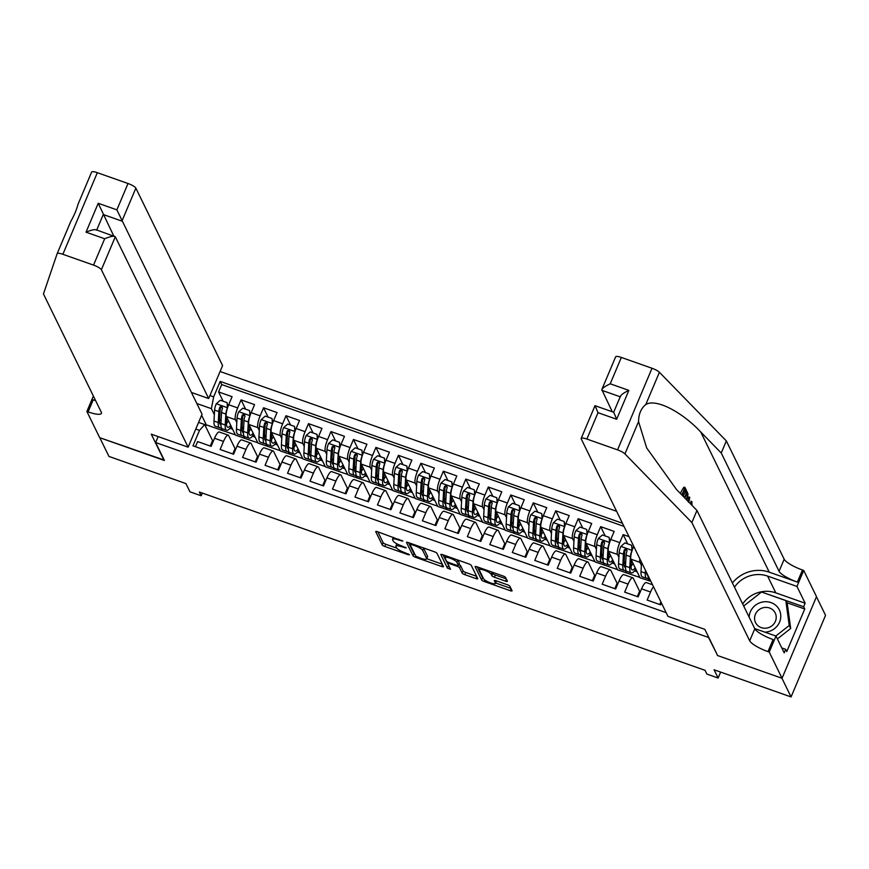 <?xml version="1.0" encoding="UTF-8"?>
<svg xmlns="http://www.w3.org/2000/svg" width="869" height="869" viewBox="0 0 869 869"><rect width="100%" height="100%" fill="white"/><g stroke="black" fill="none" stroke-linecap="round" stroke-linejoin="round"><path stroke-width="1.3" d="M402.847 541.072L377.602 531.752A2.411 0.554 -157.1 0 0 375.745 531.546A2.411 0.554 -157.1 0 0 375.756 531.709L382.23 544.939A2.411 0.554 -157.1 0 0 384.793 546.449L408.234 554.715L409.527 554.748L404.693 552.619A7.723 1.781 -157.1 0 1 396.481 547.774L395.949 546.677A7.723 1.781 -157.1 0 1 395.884 546.156A7.723 1.781 -157.1 0 1 401.858 546.807L406.181 547.915L401.359 545.786A7.723 1.781 -157.1 0 1 393.146 540.942L392.603 539.834A7.723 1.781 -157.1 0 1 392.549 539.323A7.723 1.781 -157.1 0 1 398.513 539.975L402.847 541.072M505.552 581.155A2.411 0.554 -157.1 0 0 507.42 581.361A2.411 0.554 -157.1 0 0 507.398 581.198L505.584 577.483A2.411 0.554 -157.1 0 0 503.021 575.973L476.994 566.794A2.411 0.554 -157.1 0 0 475.126 566.588A2.411 0.554 -157.1 0 0 475.147 566.751L481.611 579.981A2.411 0.554 -157.1 0 0 484.174 581.491L510.212 590.67A2.411 0.554 -157.1 0 0 512.069 590.877A2.411 0.554 -157.1 0 0 512.058 590.714L509.864 586.227A2.411 0.554 -157.1 0 0 507.3 584.718L496.156 580.785A2.411 0.554 -157.1 0 0 494.298 580.59A2.411 0.554 -157.1 0 0 494.309 580.742L495.395 582.969A6.463 1.488 -157.1 0 1 495.449 583.403A6.463 1.488 -157.1 0 1 489.692 582.567A6.463 1.488 -157.1 0 1 483.598 578.808L479.34 570.097A6.463 1.488 -157.1 0 1 479.286 569.662A6.463 1.488 -157.1 0 1 485.043 570.499A6.463 1.488 -157.1 0 1 491.137 574.257L491.854 575.712A2.411 0.554 -157.1 0 0 494.418 577.222L505.552 581.155L506.399 579.145M717.436 655.128L708.528 637.466L155.627 442.527L164.415 460.494L99.794 437.715L108.951 456.431L185.923 483.577L189.953 491.811L201.195 495.775L199.359 492.028L705.052 670.325L706.888 674.072L718.12 678.037L720.629 672.095M717.305 655.443L781.926 678.222L791.072 696.938L714.101 669.793L718.12 678.037M436.977 553.292A2.411 0.554 -157.1 0 0 434.413 551.782L408.387 542.604A2.411 0.554 -157.1 0 0 406.518 542.397A2.411 0.554 -157.1 0 0 406.54 542.56L413.003 555.791A2.411 0.554 -157.1 0 0 415.567 557.301L441.604 566.479A2.411 0.554 -157.1 0 0 443.462 566.686A2.411 0.554 -157.1 0 0 443.451 566.523L436.977 553.292M442.69 554.694L468.717 563.872A2.411 0.554 -157.1 0 1 471.28 565.393L477.754 578.613A2.411 0.554 -157.1 0 1 477.765 578.776A2.411 0.554 -157.1 0 1 475.908 578.569L464.763 574.648A2.411 0.554 -157.1 0 1 462.199 573.138L459.571 567.772A2.411 0.554 -157.1 0 0 457.007 566.251L449.621 563.655A2.411 0.554 -157.1 0 0 447.752 563.449A2.411 0.554 -157.1 0 0 447.774 563.612L450.511 569.304L447.416 568.109L440.844 554.661A2.411 0.554 -157.1 0 1 440.822 554.498A2.411 0.554 -157.1 0 1 442.69 554.694M816.469 596.753L825.55 615.328L791.072 696.938M629.004 536.64L623.16 534.587L627.7 543.885M618.891 557.311L617.49 554.455A9.841 2.444 -70.6 0 1 619.76 542.636L610.766 539.464L614.166 531.415L600.685 526.657L605.226 535.967M596.416 549.393L595.015 546.525A9.841 2.444 -70.6 0 1 597.275 534.707L588.291 531.535L591.691 523.486L578.2 518.728L582.751 528.037M573.942 541.463L572.541 538.606A9.841 2.444 -70.6 0 1 574.8 526.788L565.817 523.616L569.217 515.567L555.726 510.809L560.277 520.118M551.467 533.544L550.066 530.677A9.841 2.444 -70.6 0 1 552.326 518.858L543.342 515.686L546.742 507.637L533.251 502.879L537.802 512.189M528.993 525.615L527.592 522.747A9.841 2.444 -70.6 0 1 529.851 510.939L520.868 507.768L524.268 499.718L510.776 494.961L515.328 504.27M506.518 517.696L505.117 514.828A9.841 2.444 -70.6 0 1 507.377 503.01L498.393 499.838L501.793 491.789L488.302 487.031L492.853 496.34M484.044 509.766L482.643 506.899A9.841 2.444 -70.6 0 1 484.902 495.091L475.908 491.919L479.319 483.87L465.827 479.112L470.379 488.421M461.569 501.847L460.168 498.98A9.841 2.444 -70.6 0 1 462.427 487.161L453.433 483.99L456.833 475.94L443.353 471.183L447.904 480.492M439.095 493.918L437.694 491.05A9.841 2.444 -70.6 0 1 439.953 479.232L430.959 476.071L434.359 468.022L420.878 463.264L425.43 472.562M416.62 485.999L415.219 483.131A9.841 2.444 -70.6 0 1 417.478 471.313L408.484 468.141L411.884 460.092L398.404 455.334L402.955 464.643M394.135 478.069L392.734 475.202A9.841 2.444 -70.6 0 1 395.004 463.383L386.01 460.222L389.41 452.162L375.929 447.416L380.481 456.714M371.66 470.151L370.259 467.283A9.841 2.444 -70.6 0 1 372.529 455.465L363.535 452.293L366.935 444.244L353.455 439.486L357.995 448.795M349.186 462.221L347.785 459.353A9.841 2.444 -70.6 0 1 350.055 447.535L341.061 444.374L344.461 436.314L330.98 431.567L335.521 440.865M326.711 454.302L325.31 451.435A9.841 2.444 -70.6 0 1 327.57 439.616L318.586 436.444L321.986 428.395L308.495 423.637L313.046 432.947M304.237 446.373L302.836 443.505A9.841 2.444 -70.6 0 1 305.095 431.687L296.112 428.526L299.512 420.466L286.02 415.719L290.572 425.017M281.762 438.454L280.361 435.586A9.841 2.444 -70.6 0 1 282.621 423.768L273.637 420.596L277.037 412.547L263.546 407.789L268.097 417.098M259.288 430.524L257.887 427.657A9.841 2.444 -70.6 0 1 260.146 415.838L251.163 412.677L254.563 404.617L241.071 399.87L237.672 407.919A9.841 2.444 109.4 0 0 235.412 419.738L236.813 422.606M245.623 409.169L241.071 399.87M195.471 446.699L197.632 441.571L211.124 446.329L214.524 438.269A9.841 2.444 109.4 0 1 219.26 431.991L228.243 435.152A9.841 2.444 109.4 0 0 223.507 441.441L220.107 449.49L233.598 454.248L236.998 446.199A9.841 2.444 109.4 0 1 241.734 439.91L250.728 443.081A9.841 2.444 -70.6 0 1 251.174 443.538L257.658 456.801M250.728 443.081A9.841 2.444 -70.6 0 0 245.981 449.371L242.581 457.42L256.073 462.178L259.473 454.118A9.841 2.444 109.4 0 1 264.209 447.839L273.203 451.011A9.841 2.444 -70.6 0 1 273.648 451.467L280.133 464.719M273.203 451.011A9.841 2.444 -70.6 0 0 268.467 457.29L265.056 465.339L278.547 470.096L281.947 462.047A9.841 2.444 109.4 0 1 286.683 455.758L295.677 458.93A9.841 2.444 -70.6 0 1 296.133 459.386L302.608 472.649M295.677 458.93A9.841 2.444 -70.6 0 0 290.941 465.219L287.541 473.268L301.022 478.026L304.422 469.977A9.841 2.444 109.4 0 1 309.158 463.688L318.152 466.859A9.841 2.444 -70.6 0 1 318.608 467.316L325.082 480.568M318.152 466.859A9.841 2.444 -70.6 0 0 313.416 473.138L310.016 481.187L323.496 485.945L326.896 477.896A9.841 2.444 109.4 0 1 331.632 471.606L340.626 474.778A9.841 2.444 -70.6 0 1 341.082 475.234L347.557 488.497M340.626 474.778A9.841 2.444 -70.6 0 0 335.89 481.068L332.49 489.117L345.971 493.874L349.371 485.825A9.841 2.444 109.4 0 1 354.107 479.536L363.101 482.708A9.841 2.444 -70.6 0 1 363.557 483.164L370.031 496.416M363.101 482.708A9.841 2.444 -70.6 0 0 358.365 488.986L354.965 497.046L368.445 501.793L371.845 493.744A9.841 2.444 109.4 0 1 376.581 487.455L385.575 490.627A9.841 2.444 -70.6 0 1 386.032 491.083L392.516 504.346M385.575 490.627A9.841 2.444 -70.6 0 0 380.839 496.916L377.439 504.965L390.92 509.723L394.32 501.674A9.841 2.444 109.4 0 1 399.056 495.384L408.05 498.556A9.841 2.444 -70.6 0 1 408.506 499.012L414.991 512.265M408.05 498.556A9.841 2.444 -70.6 0 0 403.314 504.835L399.914 512.895L413.394 517.642L416.805 509.592A9.841 2.444 109.4 0 1 421.541 503.303L430.524 506.475A9.841 2.444 -70.6 0 1 430.981 506.931L437.465 520.194M430.524 506.475A9.841 2.444 -70.6 0 0 425.788 512.764L422.388 520.813L435.88 525.571L439.279 517.522A9.841 2.444 109.4 0 1 444.016 511.233L452.999 514.405A9.841 2.444 -70.6 0 1 453.455 514.861L459.94 528.113M452.999 514.405A9.841 2.444 -70.6 0 0 448.263 520.683L444.863 528.743L458.354 533.49L461.754 525.441A9.841 2.444 109.4 0 1 466.49 519.151L475.473 522.323A9.841 2.444 -70.6 0 1 475.93 522.78L482.414 536.043M475.473 522.323A9.841 2.444 -70.6 0 0 470.737 528.613L467.337 536.662L480.829 541.42L484.229 533.37A9.841 2.444 109.4 0 1 488.965 527.081L497.948 530.253A9.841 2.444 -70.6 0 1 498.404 530.709L504.889 543.972M497.948 530.253A9.841 2.444 -70.6 0 0 493.212 536.531L489.812 544.591L503.303 549.338L506.703 541.289A9.841 2.444 109.4 0 1 511.439 535L520.433 538.172A9.841 2.444 -70.6 0 1 520.879 538.628L527.364 551.891M520.433 538.172A9.841 2.444 -70.6 0 0 515.686 544.461L512.286 552.51L525.778 557.268L529.178 549.219A9.841 2.444 109.4 0 1 533.914 542.929L542.908 546.101A9.841 2.444 -70.6 0 1 543.353 546.558L549.838 559.821M542.908 546.101A9.841 2.444 -70.6 0 0 538.172 552.391L534.761 560.44L548.252 565.187L551.652 557.138A9.841 2.444 109.4 0 1 556.388 550.848L565.382 554.02A9.841 2.444 -70.6 0 1 565.838 554.487L572.313 567.739M565.382 554.02A9.841 2.444 -70.6 0 0 560.646 560.309L557.246 568.359L570.727 573.116L574.127 565.067A9.841 2.444 109.4 0 1 578.863 558.778L587.857 561.95A9.841 2.444 -70.6 0 1 588.313 562.406L594.787 575.669M587.857 561.95A9.841 2.444 -70.6 0 0 583.121 568.239L579.721 576.288L593.201 581.035L596.601 572.986A9.841 2.444 109.4 0 1 601.337 566.707L610.331 569.868A9.841 2.444 -70.6 0 1 610.788 570.336L617.262 583.588M610.331 569.868A9.841 2.444 -70.6 0 0 605.595 576.158L602.195 584.207L615.676 588.965L619.076 580.916A9.841 2.444 109.4 0 1 623.812 574.626L632.806 577.798A9.841 2.444 -70.6 0 1 633.262 578.254L639.736 591.517M632.806 577.798A9.841 2.444 -70.6 0 0 628.07 584.087L624.67 592.137L638.15 596.884L641.55 588.834A9.841 2.444 109.4 0 1 646.286 582.556L652.521 584.75M653.51 586.76A9.841 2.444 -70.6 0 0 650.544 592.006L647.144 600.055L660.625 604.813L661.418 602.945M633.707 546.275L633.24 547.383A9.841 2.444 109.4 0 0 630.981 559.201L640.051 577.776L650.848 581.328M639.834 558.8A9.841 2.444 -70.6 0 0 639.964 562.373L641.365 565.241M647.742 578.276L649.045 580.937M610.766 539.464A9.841 2.444 109.4 0 0 608.506 551.283L617.577 569.847L639.91 577.461M625.267 570.357L626.571 573.019M588.291 531.535A9.841 2.444 109.4 0 0 586.032 543.353L595.102 561.928L617.424 569.543M602.793 562.428L604.096 565.089M565.817 523.616A9.841 2.444 109.4 0 0 563.546 535.434L572.628 553.998L594.95 561.613M580.318 554.509L581.622 557.17M543.342 515.686A9.841 2.444 109.4 0 0 541.072 527.505L550.153 546.069L572.475 553.694M557.844 546.579L559.147 549.241M520.868 507.768A9.841 2.444 109.4 0 0 518.597 519.586L527.679 538.15L550.001 545.765M535.369 538.661L536.673 541.322M498.393 499.838A9.841 2.444 109.4 0 0 496.123 511.656L505.204 530.22L527.526 537.846M512.895 530.731L514.187 533.392M475.908 491.919A9.841 2.444 109.4 0 0 473.648 503.738L482.729 522.302L505.052 529.916M490.42 522.812L491.713 525.473M453.433 483.99A9.841 2.444 109.4 0 0 451.174 495.808L460.255 514.372L482.577 521.997M467.946 514.882L469.238 517.544M430.959 476.071A9.841 2.444 109.4 0 0 428.699 487.889L437.78 506.453L460.103 514.068M445.46 506.964L446.764 509.625M408.484 468.141A9.841 2.444 109.4 0 0 406.225 479.96L415.306 498.524L437.628 506.149M422.986 499.034L424.289 501.695M386.01 460.222A9.841 2.444 109.4 0 0 383.75 472.041L392.821 490.605L415.154 498.219M400.511 491.115L401.815 493.777M363.535 452.293A9.841 2.444 109.4 0 0 361.276 464.111L370.346 482.675L392.679 490.301M378.037 483.186L379.34 485.847M341.061 444.374A9.841 2.444 109.4 0 0 338.801 456.192L347.872 474.756L370.205 482.371M355.562 475.267L356.866 477.928M318.586 436.444A9.841 2.444 109.4 0 0 316.327 448.263L325.397 466.827L347.73 474.452M333.088 467.337L334.391 469.999M296.112 428.526A9.841 2.444 109.4 0 0 293.841 440.333L302.923 458.908L325.245 466.523M310.613 459.419L311.917 462.08M273.637 420.596A9.841 2.444 109.4 0 0 271.367 432.414L280.448 450.978L302.77 458.604M288.139 451.489L289.442 454.15M251.163 412.677A9.841 2.444 109.4 0 0 248.892 424.485L257.974 443.06L280.296 450.674M265.664 443.57L266.968 446.221M616.61 511.298L220.096 371.498M155.627 442.527L158.136 436.596M622.454 523.247L220.183 381.404L213.665 396.851L211.395 408.669L214.339 414.676M198.588 422.399L204.693 424.55L199.501 430.372L192.972 445.819L666.165 612.656M199.501 430.372L195.775 429.058M209.94 395.536L213.665 396.851M243.19 435.641L244.493 438.302L235.499 435.13L226.418 416.566A9.841 2.444 109.4 0 1 228.688 404.748L232.088 396.698L218.597 391.941L221.714 384.554L220.183 381.404M235.184 448.871L228.699 435.619A9.841 2.444 109.4 0 0 228.243 435.152M260.146 415.838L263.546 407.789M282.621 423.768L286.02 415.719M305.095 431.687L308.495 423.637M327.57 439.616L330.98 431.567M350.055 447.535L353.455 439.486M372.529 455.465L375.929 447.416M395.004 463.383L398.404 455.334M417.478 471.313L420.878 463.264M439.953 479.232L443.353 471.183M462.427 487.161L465.827 479.112M484.902 495.091L488.302 487.031M507.377 503.01L510.776 494.961M529.851 510.939L533.251 502.879M552.326 518.858L555.726 510.809M574.8 526.788L578.2 518.728M597.275 534.707L600.685 526.657M619.76 542.636L623.16 534.587M623.985 526.386L221.714 384.554M220.715 427.711L222.008 430.372L206.279 424.832L201.608 415.263M211.395 408.669L196.839 403.531M212.709 440.952L204.693 424.55M201.195 495.775L202.325 493.071M206.279 424.832L205.605 426.418M244.493 438.302L257.821 442.755M222.008 430.372L235.347 434.826M229.959 428.276L232.599 429.21M222.106 430.155L220.878 427.646M223.148 401.25L218.597 391.941M210.287 446.025L212.47 440.865L213.307 441.159M252.445 436.205L255.073 437.14M244.58 438.085L243.353 435.565M232.762 453.955L234.945 448.784L235.781 449.088M255.236 461.873L257.42 456.714L258.256 457.007M267.055 446.003L265.827 443.494M274.919 444.124L277.559 445.058M277.711 469.803L279.894 464.633L280.73 464.937M289.529 453.933L288.302 451.413M297.394 452.054L300.033 452.988M300.185 477.733L302.369 472.562L303.205 472.855M312.004 461.852L310.776 459.343M319.868 459.983L322.508 460.907M322.66 485.652L324.843 480.481L325.679 480.785M334.478 469.781L333.251 467.261M342.343 467.902L344.982 468.836M345.134 493.581L347.318 488.411L348.154 488.704M356.953 477.7L355.725 475.191M364.817 475.832L367.457 476.755M367.609 501.5L369.792 496.329L370.628 496.633M379.438 485.63L378.2 483.11M387.292 483.751L389.931 484.685M390.083 509.43L392.267 504.259L393.103 504.552M401.912 493.549L400.685 491.039M409.766 491.68L412.406 492.604M412.558 517.348L414.741 512.189L415.578 512.482M424.387 501.478L423.16 498.958M432.241 499.599L434.88 500.533M435.032 525.278L437.216 520.107L438.052 520.401M446.862 509.397L445.634 506.888M454.715 507.529L457.355 508.452M457.518 533.197L459.69 528.037L460.527 528.33M469.336 517.327L468.109 514.806M477.19 515.447L479.829 516.382M479.992 541.126L482.176 535.956L483.012 536.249M491.811 525.245L490.583 522.736M499.664 523.377L502.304 524.3M502.467 549.045L504.65 543.885L505.486 544.179M514.285 533.175L513.058 530.666M522.15 531.296L524.778 532.23M524.941 556.975L527.125 551.804L527.961 552.097M536.76 541.094L535.532 538.584M544.624 539.225L547.264 540.149M547.416 564.893L549.599 559.734L550.435 560.027M559.234 549.023L558.007 546.514M567.099 547.144L569.738 548.078M569.89 572.823L572.074 567.653L572.91 567.946M581.709 556.942L580.481 554.433M589.573 555.074L592.213 555.997M592.365 580.742L594.548 575.582L595.384 575.875M604.183 564.872L602.956 562.362M612.048 562.993L614.687 563.927M614.839 588.671L617.023 583.501L617.859 583.794M626.658 572.801L625.43 570.281M634.522 570.922L637.162 571.845M637.314 596.59L639.497 591.431L640.334 591.724M649.143 580.72L647.905 578.211M659.788 604.52L660.907 601.891M396.905 543.82A7.723 1.781 -157.1 0 0 396.818 543.951L395.884 546.156M377.83 531.828L383.153 542.734A2.411 0.554 -157.1 0 0 385.727 544.244L396.709 548.122M426.744 558.713L442.31 564.198M408.604 542.68L413.937 553.586A2.411 0.554 -157.1 0 0 414.85 554.335M411.309 544.483L410.016 544.461L415.697 556.073L420.694 558.256A7.723 1.781 -157.1 0 0 426.657 558.908A7.723 1.781 -157.1 0 0 426.603 558.398L422.714 550.457A7.723 1.781 -157.1 0 0 414.513 545.613L411.309 544.483L411.624 543.744M426.657 558.908L427.591 556.703A7.723 1.781 -157.1 0 0 427.526 556.193L426.603 558.398M423.431 547.904A7.723 1.781 -157.1 0 1 423.648 548.252L427.526 556.193M476.614 576.288L465.697 572.443L464.763 574.648M458.81 564.405A2.411 0.554 -157.1 0 1 460.505 565.567L463.134 570.933A2.411 0.554 -157.1 0 0 465.697 572.443M442.908 554.78L449.208 566.555M456.855 562.2A6.463 1.488 -157.1 0 0 450.761 558.441A6.463 1.488 -157.1 0 0 445.004 557.605A6.463 1.488 -157.1 0 0 445.047 558.039L446.547 561.113A2.411 0.554 -157.1 0 0 449.121 562.623L456.507 565.23A2.411 0.554 -157.1 0 0 458.376 565.437A2.411 0.554 -157.1 0 0 458.354 565.274L456.855 562.2L457.778 560.016L459.288 563.069L458.354 565.274M492.104 572.128L492.777 573.507A2.411 0.554 -157.1 0 0 495.352 575.017L506.269 578.873M495.449 583.403L496.384 581.198A6.463 1.488 -157.1 0 0 496.373 580.861M495.623 582.99L510.918 588.389M477.211 566.87L482.545 577.776A2.411 0.554 -157.1 0 0 483.457 578.526M227.504 407.93L227.07 402.629L220.324 400.251L216.218 403.868A6.518 1.619 109.4 0 0 214.589 410.081L213.991 421.041A18.825 4.682 109.4 0 0 215.349 426.288L219.629 427.798A18.825 4.682 109.4 0 0 221.269 427.418M219.531 421.259A15.62 3.889 109.4 0 0 221.215 418.771M227.45 407.833A6.518 1.619 109.4 0 0 225.831 414.035L225.223 425.006A18.825 4.682 109.4 0 0 226.592 430.253A18.825 4.682 109.4 0 0 231.295 426.527M226.82 417.392L226.516 422.877A15.62 3.889 109.4 0 0 227.656 427.233A15.62 3.889 109.4 0 0 230.698 425.31M227.07 402.629L227.797 407.05M226.592 430.253L222.323 428.743A18.825 4.682 -70.6 0 1 220.954 423.496L221.562 412.536A6.518 1.619 -70.6 0 1 222.529 408.072L221.552 406.149L219.835 407.126A6.518 1.619 109.4 0 0 218.858 411.58L218.26 422.551A18.825 4.682 109.4 0 0 219.629 427.798M226.679 420.075A18.825 4.682 109.4 0 0 227.406 418.597M220.922 424.832A15.62 3.889 -70.6 0 1 220.683 424.778A15.62 3.889 -70.6 0 1 219.553 420.422L220.161 409.462A3.324 0.826 -70.6 0 1 220.357 408.202L221.682 407.094M226.494 423.714A15.62 3.889 109.4 0 0 228.46 420.748M764.883 632.154A15.99 15.045 -26.1 0 0 779.135 623.04A15.99 15.045 -26.1 0 0 777.516 607.094A15.99 15.045 -26.1 0 0 760.103 602.684A15.99 15.045 -26.1 0 0 749.154 617.229M773.997 611.081A10.949 10.298 -26.1 0 0 759.81 609.158A10.949 10.298 -26.1 0 0 755.563 622.628A10.949 10.298 -26.1 0 0 756.812 624.561A10.949 10.298 -26.1 0 0 770.988 626.484A10.949 10.298 -26.1 0 0 775.235 613.014A10.949 10.298 -26.1 0 0 773.997 611.081M743.69 606.03L761.548 592.028L785.815 600.588L787.271 603.586L790.692 628.483L777.375 638.921M785.815 600.588L789.237 625.484L775.821 636.01M790.692 628.483L789.237 625.484M57.169 253.65L70.823 221.313L57.158 253.672L43.45 293.928L101.282 412.21A17.228 3.965 22.9 0 1 101.412 413.372A17.228 3.965 22.9 0 1 88.106 411.906L86.878 411.471L99.685 437.672L164.208 460.07M70.78 221.421C74.3 215.121 76.7 209.429 77.993 204.356L91.625 172.084A7.386 1.695 22.9 0 1 91.636 172.062A7.386 1.695 22.9 0 1 97.328 172.692L62.861 254.302A7.386 1.695 -157.1 0 0 57.158 253.672A7.386 1.695 -157.1 0 0 57.148 253.694M91.636 172.062L77.993 204.356M191.43 392.462L208.669 398.534L222.594 365.567L135.857 188.128L121.921 221.106L103.27 214.524L96.741 229.992M208.669 398.534L116.88 209.863L128.015 183.5L97.328 172.692M164.078 460.374L151.271 434.174L188.128 447.177L101.38 269.738A7.386 1.695 -157.1 0 0 93.537 265.11L62.861 254.302M86.878 411.471L93.385 396.058M188.128 447.177L202.053 414.198L115.305 236.759L101.38 269.738M128.015 183.5A7.386 1.695 22.9 0 1 135.857 188.128M95.612 400.631A17.228 3.965 22.9 0 1 93.211 399.827L88.106 411.906M113.763 235.999L98.219 203.281L116.88 209.863M93.537 265.11L104.671 238.758C110.493 236.346 114.035 235.684 115.305 236.759L96.122 229.774M104.671 238.758L86.02 232.175C91.842 229.764 95.384 229.101 96.655 230.187M684.131 490.866L685.88 492.191L684.642 489.66L682.925 493.722L683.74 496.894M681.828 494.95L684.978 487.498L683.968 487.14A32.044 30.154 -26.1 0 0 680.394 493.473M685.467 492.039A32.044 30.154 -26.1 0 0 683.61 495.124M612.265 411.754L601.815 389.573L615.643 356.822A7.386 1.695 22.9 0 1 621.346 357.441L652.022 368.26A7.386 1.695 22.9 0 1 659.408 372.28L726.343 440.931L721.237 453.01L779.069 571.302A17.228 3.965 -157.1 0 0 797.362 582.089L769.271 572.182A32.044 30.154 -26.1 0 0 732.415 582.98M721.237 453.01L700.718 431.958C681.35 411.254 655.4 398.306 645.776 404.552C641.061 408.397 638.65 414.089 638.563 421.617L646.666 447.915L676.44 489.421L696.971 510.472L754.803 628.754A17.228 3.965 -157.1 0 0 773.095 639.551L767.99 651.62L769.228 652.054L782.035 678.265L717.642 655.563L704.835 629.352L667.979 616.36L581.231 438.921A7.386 1.695 -157.1 0 1 581.176 438.432A7.386 1.695 -157.1 0 1 586.879 439.051L617.555 449.87L652.022 368.26M687.705 500.968L689.78 497.307L688.769 496.949L687.238 498.719M726.343 440.931L784.175 559.223A17.228 3.965 -157.1 0 0 802.467 570.01L803.706 570.444L816.512 596.655L782.035 678.265M696.971 510.472L691.865 522.541L749.697 640.833A17.228 3.965 -157.1 0 0 767.99 651.62M638.563 421.617L624.93 453.89L691.865 522.541M742.669 603.955A27.678 26.048 153.9 0 1 775.811 592.864L805.15 603.205L803.651 606.736L761.678 592.082M781.785 647.937L785.674 649.306L786.771 651.554L804.748 608.984L803.651 606.736M785.674 649.306L784.186 652.836L775.984 636.065L769.228 652.054M803.706 570.444L796.949 586.434L767.62 576.093A27.678 26.048 -26.1 0 0 734.479 587.183M805.15 603.205L796.949 586.434M754.705 628.569L775.984 636.065M624.93 453.89A7.386 1.695 -157.1 0 0 617.555 449.87M804.748 608.984L786.825 602.662M621.346 357.441L610.212 383.805C604.531 386.499 601.717 388.66 601.772 390.29L620.194 396.785M610.212 383.805L628.863 390.377C623.182 393.081 620.368 395.243 620.433 396.861M628.863 390.377L616.664 419.271L613.818 412.525M581.176 438.432L595.004 405.671L613.666 412.254L620.466 396.155M616.664 419.271L598.013 412.699L595.156 405.953M691.583 504.954L690.985 503.249M691.539 503.444L690.453 503.781M689.975 503.303L691.865 501.598L692.05 505.421M689.78 497.307L688.835 502.13M688.357 502.152L689.302 499.186L688.096 501.37M684.468 497.655L687.01 491.637L688.063 494.168L686.782 500.023M686.391 499.621L687.368 495.732L686.673 493.798L684.87 498.067M687.01 491.637L686.228 491.365M687.368 495.732L686.054 495.265M687.118 494.711L686.401 494.461M684.978 487.498L686.532 490.659L685.88 492.191M249.979 415.86L249.544 410.559L242.799 408.18L238.693 411.797A6.518 1.619 109.4 0 0 237.063 418L236.466 428.96A18.825 4.682 109.4 0 0 237.824 434.218L242.103 435.717A18.825 4.682 109.4 0 0 243.744 435.347M242.006 429.188A15.62 3.889 109.4 0 0 243.689 426.701M249.924 415.762A6.518 1.619 109.4 0 0 248.306 421.965L247.698 432.925A18.825 4.682 109.4 0 0 249.066 438.172A18.825 4.682 109.4 0 0 253.77 434.457M249.294 425.31L248.99 430.807A15.62 3.889 109.4 0 0 250.131 435.163A15.62 3.889 109.4 0 0 253.172 433.229M249.544 410.559L250.272 414.969M249.066 438.172L244.797 436.672A18.825 4.682 -70.6 0 1 243.429 431.426L244.037 420.455A6.518 1.619 -70.6 0 1 245.004 416.001L244.026 414.068L242.31 415.045A6.518 1.619 109.4 0 0 241.332 419.51L240.735 430.47A18.825 4.682 109.4 0 0 242.103 435.717M249.153 427.993A18.825 4.682 109.4 0 0 249.892 426.516M243.396 432.751A15.62 3.889 -70.6 0 1 243.157 432.697A15.62 3.889 -70.6 0 1 242.027 428.341L242.636 417.381A3.324 0.826 -70.6 0 1 242.831 416.121L244.156 415.013M248.968 431.643A15.62 3.889 109.4 0 0 250.935 428.667M272.453 423.779L272.019 418.478L265.273 416.099L261.167 419.716A6.518 1.619 109.4 0 0 259.538 425.929L258.94 436.89A18.825 4.682 109.4 0 0 260.309 442.136L264.578 443.646A18.825 4.682 109.4 0 0 266.218 443.266M264.48 437.107A15.62 3.889 109.4 0 0 266.164 434.619M272.399 423.681A6.518 1.619 109.4 0 0 270.78 429.883L270.172 440.855A18.825 4.682 109.4 0 0 271.541 446.101A18.825 4.682 109.4 0 0 276.244 442.375M271.769 433.24L271.476 438.726A15.62 3.889 109.4 0 0 272.605 443.081A15.62 3.889 109.4 0 0 275.647 441.159M272.019 418.478L272.747 422.899M271.541 446.101L267.272 444.591A18.825 4.682 -70.6 0 1 265.903 439.345L266.511 428.384A6.518 1.619 -70.6 0 1 267.478 423.92L266.501 421.997L264.784 422.975A6.518 1.619 109.4 0 0 263.807 427.429L263.209 438.4A18.825 4.682 109.4 0 0 264.578 443.646M271.628 435.923A18.825 4.682 109.4 0 0 272.366 434.446M265.871 440.681A15.62 3.889 -70.6 0 1 265.642 440.626A15.62 3.889 -70.6 0 1 264.502 436.271L265.11 425.31A3.324 0.826 -70.6 0 1 265.306 424.05L266.631 422.942M271.443 439.573A15.62 3.889 109.4 0 0 273.409 436.596M294.928 431.708L294.493 426.407L287.748 424.029L283.642 427.646A6.518 1.619 109.4 0 0 282.012 433.848L281.415 444.819A18.825 4.682 109.4 0 0 282.783 450.066L287.052 451.565A18.825 4.682 109.4 0 0 288.693 451.196M286.955 445.037A15.62 3.889 109.4 0 0 288.638 442.549M294.884 431.611A6.518 1.619 109.4 0 0 293.255 437.813L292.647 448.773A18.825 4.682 109.4 0 0 294.015 454.02A18.825 4.682 109.4 0 0 298.719 450.305M294.243 441.159L293.95 446.655A15.62 3.889 109.4 0 0 295.08 451.011A15.62 3.889 109.4 0 0 298.121 449.077M294.493 426.407L295.221 430.818M294.015 454.02L289.746 452.521A18.825 4.682 -70.6 0 1 288.378 447.274L288.986 436.303A6.518 1.619 -70.6 0 1 289.953 431.85L288.975 429.916L287.259 430.894A6.518 1.619 109.4 0 0 286.281 435.358L285.684 446.318A18.825 4.682 109.4 0 0 287.052 451.565M294.102 443.853A18.825 4.682 109.4 0 0 294.841 442.364M288.345 448.6A15.62 3.889 -70.6 0 1 288.117 448.556A15.62 3.889 -70.6 0 1 286.976 444.2L287.585 433.229A3.324 0.826 -70.6 0 1 287.78 431.98L289.105 430.861M293.918 447.492A15.62 3.889 109.4 0 0 295.894 444.515M317.402 439.627L316.968 434.326L310.233 431.947L306.116 435.565A6.518 1.619 109.4 0 0 304.487 441.778L303.889 452.738A18.825 4.682 109.4 0 0 305.258 457.985L309.527 459.495A18.825 4.682 109.4 0 0 311.178 459.114M309.429 452.955A15.62 3.889 109.4 0 0 311.113 450.468M317.359 439.529A6.518 1.619 109.4 0 0 315.729 445.732L315.121 456.703A18.825 4.682 109.4 0 0 316.49 461.95A18.825 4.682 109.4 0 0 321.193 458.224M316.729 449.088L316.425 454.574A15.62 3.889 109.4 0 0 317.554 458.93A15.62 3.889 109.4 0 0 320.596 457.007M316.968 434.326L317.696 438.747M316.49 461.95L312.221 460.44A18.825 4.682 -70.6 0 1 310.852 455.193L311.46 444.233A6.518 1.619 -70.6 0 1 312.427 439.768L311.45 437.846L309.733 438.823A6.518 1.619 109.4 0 0 308.767 443.277L308.158 454.248A18.825 4.682 109.4 0 0 309.527 459.495M316.577 451.771A18.825 4.682 109.4 0 0 317.315 450.294M310.82 456.529A15.62 3.889 -70.6 0 1 310.591 456.475A15.62 3.889 -70.6 0 1 309.451 452.119L310.059 441.159A3.324 0.826 -70.6 0 1 310.266 439.899L311.58 438.791M316.392 455.421A15.62 3.889 109.4 0 0 318.369 452.445M339.877 447.557L339.442 442.256L332.708 439.877L328.591 443.494A6.518 1.619 109.4 0 0 326.972 449.697L326.364 460.668A18.825 4.682 109.4 0 0 327.732 465.914L332.001 467.413A18.825 4.682 109.4 0 0 333.653 467.044M331.904 460.885A15.62 3.889 109.4 0 0 333.587 458.397M339.833 447.459A6.518 1.619 109.4 0 0 338.204 453.661L337.596 464.622A18.825 4.682 109.4 0 0 338.964 469.868A18.825 4.682 109.4 0 0 343.668 466.153M339.203 457.007L338.899 462.504A15.62 3.889 109.4 0 0 340.029 466.859A15.62 3.889 109.4 0 0 343.07 464.937M339.442 442.256L340.181 446.666M338.964 469.868L334.695 468.369A18.825 4.682 -70.6 0 1 333.327 463.123L333.935 452.152A6.518 1.619 -70.6 0 1 334.902 447.698L333.924 445.764L332.208 446.742A6.518 1.619 109.4 0 0 331.241 451.207L330.633 462.167A18.825 4.682 109.4 0 0 332.001 467.413M339.051 459.701A18.825 4.682 109.4 0 0 339.79 458.213M333.305 464.448A15.62 3.889 -70.6 0 1 333.066 464.404A15.62 3.889 -70.6 0 1 331.925 460.049L332.534 449.077A3.324 0.826 -70.6 0 1 332.74 447.828L334.054 446.709M338.867 463.34A15.62 3.889 109.4 0 0 340.844 460.364M362.351 455.475L361.917 450.175L355.182 447.796L351.065 451.424A6.518 1.619 109.4 0 0 349.447 457.626L348.838 468.587A18.825 4.682 109.4 0 0 350.207 473.833L354.476 475.343A18.825 4.682 109.4 0 0 356.127 474.963M354.378 468.804A15.62 3.889 109.4 0 0 356.062 466.316M362.308 455.378A6.518 1.619 109.4 0 0 360.678 461.58L360.081 472.551A18.825 4.682 109.4 0 0 361.439 477.798A18.825 4.682 109.4 0 0 366.142 474.072M361.678 464.937L361.374 470.422A15.62 3.889 109.4 0 0 362.503 474.778A15.62 3.889 109.4 0 0 365.545 472.855M361.917 450.175L362.655 454.596M361.439 477.798L357.17 476.288A18.825 4.682 -70.6 0 1 355.801 471.041L356.409 460.081A6.518 1.619 -70.6 0 1 357.376 455.617L356.409 453.694L354.682 454.672A6.518 1.619 109.4 0 0 353.716 459.125L353.107 470.096A18.825 4.682 109.4 0 0 354.476 475.343M361.526 467.62A18.825 4.682 109.4 0 0 362.264 466.142M355.779 472.378A15.62 3.889 -70.6 0 1 355.54 472.323A15.62 3.889 -70.6 0 1 354.4 467.967L355.008 457.007A3.324 0.826 -70.6 0 1 355.215 455.747L356.529 454.639M361.341 471.27A15.62 3.889 109.4 0 0 363.318 468.293M384.826 463.405L384.391 458.104L377.657 455.725L373.54 459.343A6.518 1.619 109.4 0 0 371.921 465.545L371.313 476.516A18.825 4.682 109.4 0 0 372.682 481.763L376.95 483.262A18.825 4.682 109.4 0 0 378.602 482.892M376.853 476.733A15.62 3.889 109.4 0 0 378.536 474.246M384.782 463.307A6.518 1.619 109.4 0 0 383.153 469.51L382.556 480.47A18.825 4.682 109.4 0 0 383.913 485.717A18.825 4.682 109.4 0 0 388.617 482.002M384.152 472.855L383.848 478.352A15.62 3.889 109.4 0 0 384.978 482.708A15.62 3.889 109.4 0 0 388.019 480.785M384.391 458.104L385.13 462.514M383.913 485.717L379.644 484.218A18.825 4.682 -70.6 0 1 378.287 478.971L378.884 468A6.518 1.619 -70.6 0 1 379.862 463.546L378.884 461.613L377.157 462.59A6.518 1.619 109.4 0 0 376.19 467.055L375.582 478.015A18.825 4.682 109.4 0 0 376.95 483.262M384 475.549A18.825 4.682 109.4 0 0 384.739 474.061M378.254 480.296A15.62 3.889 -70.6 0 1 378.015 480.253A15.62 3.889 -70.6 0 1 376.885 475.897L377.483 464.926A3.324 0.826 -70.6 0 1 377.689 463.677L379.014 462.558M383.826 479.188A15.62 3.889 109.4 0 0 385.793 476.212M407.3 471.324L406.877 466.023L400.131 463.644L396.014 467.272A6.518 1.619 109.4 0 0 394.396 473.475L393.787 484.435A18.825 4.682 109.4 0 0 395.156 489.681L399.425 491.191A18.825 4.682 109.4 0 0 401.076 490.811M399.327 484.663A15.62 3.889 109.4 0 0 401.022 482.165M407.257 471.226A6.518 1.619 109.4 0 0 405.627 477.439L405.03 488.4A18.825 4.682 109.4 0 0 406.399 493.646A18.825 4.682 109.4 0 0 411.091 489.92M406.627 480.785L406.323 486.271A15.62 3.889 109.4 0 0 407.452 490.627A15.62 3.889 109.4 0 0 410.494 488.704M406.877 466.023L407.604 470.444M406.399 493.646L402.119 492.136A18.825 4.682 -70.6 0 1 400.761 486.89L401.359 475.93A6.518 1.619 -70.6 0 1 402.336 471.465L401.359 469.542L399.631 470.52A6.518 1.619 109.4 0 0 398.665 474.974L398.056 485.945A18.825 4.682 109.4 0 0 399.425 491.191M406.475 483.468A18.825 4.682 109.4 0 0 407.213 481.991M400.728 488.226A15.62 3.889 -70.6 0 1 400.49 488.172A15.62 3.889 -70.6 0 1 399.36 483.816L399.957 472.855A3.324 0.826 -70.6 0 1 400.164 471.595L401.489 470.487M406.301 487.118A15.62 3.889 109.4 0 0 408.267 484.142M429.775 479.253L429.351 473.953L422.606 471.574L418.489 475.191A6.518 1.619 109.4 0 0 416.87 481.393L416.262 492.365A18.825 4.682 109.4 0 0 417.631 497.611L421.899 499.11A18.825 4.682 109.4 0 0 423.551 498.741M421.802 492.582A15.62 3.889 109.4 0 0 423.496 490.094M429.731 479.156A6.518 1.619 109.4 0 0 428.102 485.358L427.505 496.318A18.825 4.682 109.4 0 0 428.873 501.565A18.825 4.682 109.4 0 0 433.566 497.85M429.101 488.704L428.797 494.2A15.62 3.889 109.4 0 0 429.938 498.556A15.62 3.889 109.4 0 0 432.979 496.633M429.351 473.953L430.079 478.363M428.873 501.565L424.604 500.066A18.825 4.682 -70.6 0 1 423.236 494.819L423.833 483.848A6.518 1.619 -70.6 0 1 424.811 479.395L423.833 477.461L422.106 478.439A6.518 1.619 109.4 0 0 421.139 482.903L420.531 493.864A18.825 4.682 109.4 0 0 421.899 499.11M428.949 491.398A18.825 4.682 109.4 0 0 429.688 489.91M423.203 496.145A15.62 3.889 -70.6 0 1 422.964 496.101A15.62 3.889 -70.6 0 1 421.834 491.745L422.432 480.774A3.324 0.826 -70.6 0 1 422.638 479.525L423.963 478.406M428.775 495.037A15.62 3.889 109.4 0 0 430.742 492.06M452.26 487.172L451.826 481.871L445.08 479.492L440.974 483.121A6.518 1.619 109.4 0 0 439.345 489.323L438.736 500.283A18.825 4.682 109.4 0 0 440.105 505.53L444.374 507.04A18.825 4.682 109.4 0 0 446.025 506.66M444.276 500.511A15.62 3.889 109.4 0 0 445.971 498.013M452.206 487.074A6.518 1.619 109.4 0 0 450.577 493.288L449.979 504.248A18.825 4.682 109.4 0 0 451.348 509.495A18.825 4.682 109.4 0 0 456.04 505.769M451.576 496.633L451.272 502.119A15.62 3.889 109.4 0 0 452.412 506.475A15.62 3.889 109.4 0 0 455.454 504.552M451.826 481.871L452.553 486.292M451.348 509.495L447.079 507.985A18.825 4.682 -70.6 0 1 445.71 502.738L446.308 491.778A6.518 1.619 -70.6 0 1 447.285 487.324L446.308 485.391L444.591 486.368A6.518 1.619 109.4 0 0 443.614 490.822L443.005 501.793A18.825 4.682 109.4 0 0 444.374 507.04M451.424 499.317A18.825 4.682 109.4 0 0 452.162 497.839M445.678 504.074A15.62 3.889 -70.6 0 1 445.439 504.02A15.62 3.889 -70.6 0 1 444.309 499.664L444.906 488.704A3.324 0.826 -70.6 0 1 445.113 487.444L446.438 486.336M451.25 502.966A15.62 3.889 109.4 0 0 453.216 499.99M474.735 495.102L474.3 489.801L467.555 487.422L463.449 491.039A6.518 1.619 109.4 0 0 461.819 497.242L461.211 508.213A18.825 4.682 109.4 0 0 462.58 513.46L466.849 514.959A18.825 4.682 109.4 0 0 468.5 514.589M466.751 508.43A15.62 3.889 109.4 0 0 468.445 505.943M474.68 495.004A6.518 1.619 109.4 0 0 473.062 501.207L472.454 512.167A18.825 4.682 109.4 0 0 473.822 517.424A18.825 4.682 109.4 0 0 478.526 513.698M474.05 504.552L473.746 510.049A15.62 3.889 109.4 0 0 474.887 514.405A15.62 3.889 109.4 0 0 477.928 512.482M474.3 489.801L475.028 494.211M473.822 517.424L469.553 515.914A18.825 4.682 -70.6 0 1 468.185 510.668L468.782 499.697A6.518 1.619 -70.6 0 1 469.76 495.243L468.782 493.32L467.066 494.298A6.518 1.619 109.4 0 0 466.088 498.752L465.491 509.712A18.825 4.682 109.4 0 0 466.849 514.959M473.898 507.246A18.825 4.682 109.4 0 0 474.637 505.758M468.152 511.993A15.62 3.889 -70.6 0 1 467.913 511.95A15.62 3.889 -70.6 0 1 466.783 507.594L467.381 496.623A3.324 0.826 -70.6 0 1 467.587 495.373L468.912 494.265M473.724 510.885A15.62 3.889 109.4 0 0 475.691 507.909M497.209 503.021L496.775 497.72L490.029 495.341L485.923 498.969A6.518 1.619 109.4 0 0 484.294 505.171L483.696 516.132A18.825 4.682 109.4 0 0 485.054 521.378L489.323 522.888A18.825 4.682 109.4 0 0 490.974 522.508M489.236 516.36A15.62 3.889 109.4 0 0 490.92 513.861M497.155 502.923A6.518 1.619 109.4 0 0 495.536 509.136L494.928 520.096A18.825 4.682 109.4 0 0 496.297 525.343A18.825 4.682 109.4 0 0 501 521.617M496.525 512.482L496.221 517.967A15.62 3.889 109.4 0 0 497.361 522.323A15.62 3.889 109.4 0 0 500.403 520.401M496.775 497.72L497.502 502.141M496.297 525.343L492.028 523.833A18.825 4.682 -70.6 0 1 490.659 518.587L491.267 507.626A6.518 1.619 -70.6 0 1 492.234 503.173L491.257 501.239L489.54 502.217A6.518 1.619 109.4 0 0 488.563 506.67L487.965 517.642A18.825 4.682 109.4 0 0 489.323 522.888M496.384 515.165A18.825 4.682 109.4 0 0 497.111 513.688M490.627 519.923A15.62 3.889 -70.6 0 1 490.388 519.868A15.62 3.889 -70.6 0 1 489.258 515.513L489.866 504.552A3.324 0.826 -70.6 0 1 490.062 503.292L491.387 502.184M496.199 518.815A15.62 3.889 109.4 0 0 498.165 515.838M519.684 510.95L519.249 505.649L512.504 503.27L508.398 506.888A6.518 1.619 109.4 0 0 506.768 513.09L506.171 524.061A18.825 4.682 109.4 0 0 507.529 529.308L511.808 530.807A18.825 4.682 109.4 0 0 513.449 530.438M511.711 524.279A15.62 3.889 109.4 0 0 513.394 521.791M519.629 510.853A6.518 1.619 109.4 0 0 518.011 517.055L517.403 528.026A18.825 4.682 109.4 0 0 518.771 533.273A18.825 4.682 109.4 0 0 523.475 529.547M518.999 520.401L518.695 525.897A15.62 3.889 109.4 0 0 519.836 530.253A15.62 3.889 109.4 0 0 522.877 528.33M519.249 505.649L519.977 510.06M518.771 533.273L514.502 531.763A18.825 4.682 -70.6 0 1 513.134 526.516L513.742 515.556A6.518 1.619 -70.6 0 1 514.709 511.091L513.731 509.169L512.015 510.146A6.518 1.619 109.4 0 0 511.037 514.6L510.44 525.56A18.825 4.682 109.4 0 0 511.808 530.807M518.858 523.095A18.825 4.682 109.4 0 0 519.597 521.606M513.101 527.841A15.62 3.889 -70.6 0 1 512.862 527.798A15.62 3.889 -70.6 0 1 511.732 523.442L512.341 512.471A3.324 0.826 -70.6 0 1 512.536 511.222L513.861 510.114M518.674 526.733A15.62 3.889 109.4 0 0 520.64 523.757M542.158 518.869L541.724 513.568L534.978 511.189L530.872 514.817A6.518 1.619 109.4 0 0 529.243 521.02L528.645 531.98A18.825 4.682 109.4 0 0 530.014 537.227L534.283 538.737A18.825 4.682 109.4 0 0 535.923 538.367M534.185 532.208A15.62 3.889 109.4 0 0 535.869 529.71M542.104 518.771A6.518 1.619 109.4 0 0 540.485 524.985L539.877 535.945A18.825 4.682 109.4 0 0 541.246 541.191A18.825 4.682 109.4 0 0 545.949 537.466M541.474 528.33L541.181 533.816A15.62 3.889 109.4 0 0 542.31 538.172A15.62 3.889 109.4 0 0 545.352 536.249M541.724 513.568L542.452 517.989M541.246 541.191L536.977 539.682A18.825 4.682 -70.6 0 1 535.608 534.435L536.216 523.475A6.518 1.619 -70.6 0 1 537.183 519.021L536.206 517.088L534.489 518.065A6.518 1.619 109.4 0 0 533.512 522.519L532.914 533.49A18.825 4.682 109.4 0 0 534.283 538.737M541.333 531.013A18.825 4.682 109.4 0 0 542.071 529.536M535.576 535.771A15.62 3.889 -70.6 0 1 535.347 535.717A15.62 3.889 -70.6 0 1 534.207 531.361L534.815 520.401A3.324 0.826 -70.6 0 1 535.011 519.141L536.336 518.033M541.148 534.663A15.62 3.889 109.4 0 0 543.114 531.687M564.633 526.799L564.198 521.498L557.453 519.119L553.347 522.736A6.518 1.619 109.4 0 0 551.717 528.939L551.12 539.91A18.825 4.682 109.4 0 0 552.488 545.156L556.757 546.655A18.825 4.682 109.4 0 0 558.398 546.286M556.66 540.127A15.62 3.889 109.4 0 0 558.343 537.639M564.589 526.701A6.518 1.619 109.4 0 0 562.96 532.903L562.352 543.875A18.825 4.682 109.4 0 0 563.72 549.121A18.825 4.682 109.4 0 0 568.424 545.395M563.948 536.249L563.655 541.745A15.62 3.889 109.4 0 0 564.785 546.101A15.62 3.889 109.4 0 0 567.826 544.179M564.198 521.498L564.926 525.908M563.72 549.121L559.451 547.611A18.825 4.682 -70.6 0 1 558.083 542.365L558.691 531.404A6.518 1.619 -70.6 0 1 559.658 526.94L558.68 525.017L556.964 525.995A6.518 1.619 109.4 0 0 555.986 530.448L555.389 541.409A18.825 4.682 109.4 0 0 556.757 546.655M563.807 538.943A18.825 4.682 109.4 0 0 564.546 537.455M558.05 543.701A15.62 3.889 -70.6 0 1 557.822 543.646A15.62 3.889 -70.6 0 1 556.681 539.291L557.29 528.319A3.324 0.826 -70.6 0 1 557.485 527.07L558.81 525.962M563.623 542.582A15.62 3.889 109.4 0 0 565.6 539.606M587.107 534.728L586.673 529.417L579.938 527.048L575.821 530.666A6.518 1.619 109.4 0 0 574.192 536.868L573.594 547.828A18.825 4.682 109.4 0 0 574.963 553.075L579.232 554.585A18.825 4.682 109.4 0 0 580.883 554.216M579.134 548.057A15.62 3.889 109.4 0 0 580.818 545.558M587.064 534.62A6.518 1.619 109.4 0 0 585.434 540.833L584.826 551.793A18.825 4.682 109.4 0 0 586.195 557.04A18.825 4.682 109.4 0 0 590.898 553.314M586.434 544.179L586.13 549.664A15.62 3.889 109.4 0 0 587.259 554.02A15.62 3.889 109.4 0 0 590.301 552.097M586.673 529.417L587.401 533.838M586.195 557.04L581.926 555.541A18.825 4.682 -70.6 0 1 580.557 550.283L581.165 539.323A6.518 1.619 -70.6 0 1 582.132 534.869L581.155 532.936L579.438 533.914A6.518 1.619 109.4 0 0 578.472 538.378L577.863 549.338A18.825 4.682 109.4 0 0 579.232 554.585M586.282 546.862A18.825 4.682 109.4 0 0 587.02 545.384M580.525 551.619A15.62 3.889 -70.6 0 1 580.296 551.565A15.62 3.889 -70.6 0 1 579.156 547.209L579.764 536.249A3.324 0.826 -70.6 0 1 579.96 534.989L581.285 533.881M586.097 550.511A15.62 3.889 109.4 0 0 588.074 547.535M609.582 542.647L609.147 537.346L602.413 534.967L598.296 538.584A6.518 1.619 109.4 0 0 596.677 544.787L596.069 555.758A18.825 4.682 109.4 0 0 597.438 561.005L601.706 562.515A18.825 4.682 109.4 0 0 603.358 562.134M601.609 555.975A15.62 3.889 109.4 0 0 603.292 553.488M609.538 542.549A6.518 1.619 109.4 0 0 607.909 548.752L607.301 559.723A18.825 4.682 109.4 0 0 608.669 564.969A18.825 4.682 109.4 0 0 613.373 561.244M608.908 552.097L608.604 557.594A15.62 3.889 109.4 0 0 609.734 561.95A15.62 3.889 109.4 0 0 612.775 560.027M609.147 537.346L609.886 541.756M608.669 564.969L604.4 563.46A18.825 4.682 -70.6 0 1 603.032 558.213L603.64 547.253A6.518 1.619 -70.6 0 1 604.607 542.788L603.629 540.866L601.913 541.843A6.518 1.619 109.4 0 0 600.946 546.297L600.338 557.257A18.825 4.682 109.4 0 0 601.706 562.515M608.756 554.791A18.825 4.682 109.4 0 0 609.495 553.303M603.01 559.549A15.62 3.889 -70.6 0 1 602.771 559.495A15.62 3.889 -70.6 0 1 601.63 555.139L602.239 544.168A3.324 0.826 -70.6 0 1 602.445 542.919L603.759 541.811M608.572 558.43A15.62 3.889 109.4 0 0 610.549 555.454M632.056 550.577L631.622 545.265L624.887 542.897L620.77 546.514A6.518 1.619 109.4 0 0 619.152 552.717L618.543 563.677A18.825 4.682 109.4 0 0 619.912 568.923L624.181 570.433A18.825 4.682 109.4 0 0 625.832 570.064M624.083 563.905A15.62 3.889 109.4 0 0 625.767 561.417M632.013 550.479A6.518 1.619 109.4 0 0 630.383 556.681L629.786 567.642A18.825 4.682 109.4 0 0 631.144 572.888A18.825 4.682 109.4 0 0 635.847 569.173M631.383 560.027L631.079 565.523A15.62 3.889 109.4 0 0 632.208 569.868A15.62 3.889 109.4 0 0 635.25 567.946M631.622 545.265L632.36 549.686M631.144 572.888L626.875 571.389A18.825 4.682 -70.6 0 1 625.506 566.143L626.114 555.172A6.518 1.619 -70.6 0 1 627.081 550.718L626.114 548.784L624.387 549.762A6.518 1.619 109.4 0 0 623.421 554.226L622.812 565.187A18.825 4.682 109.4 0 0 624.181 570.433M631.231 562.71A18.825 4.682 109.4 0 0 631.969 561.233M625.484 567.468A15.62 3.889 -70.6 0 1 625.245 567.414A15.62 3.889 -70.6 0 1 624.105 563.058L624.713 552.097A3.324 0.826 -70.6 0 1 624.92 550.837L626.234 549.729M631.046 566.36A15.62 3.889 109.4 0 0 633.023 563.384M641.528 562.276L641.018 571.606A18.825 4.682 109.4 0 0 642.387 576.853L646.655 578.363A18.825 4.682 109.4 0 0 648.307 577.983M645.45 570.27L645.287 573.106A18.825 4.682 109.4 0 0 646.655 578.363M649.969 579.525L649.349 579.308A18.825 4.682 -70.6 0 1 647.959 575.408A15.62 3.889 -70.6 0 1 647.72 575.343A15.62 3.889 -70.6 0 1 646.579 572.584M639.964 562.373L630.981 559.201M617.49 554.455L608.506 551.283M595.015 546.525L586.032 543.353M572.541 538.606L563.546 535.434M550.066 530.677L541.072 527.505M527.592 522.747L518.597 519.586M505.117 514.828L496.123 511.656M482.643 506.899L473.648 503.738M460.168 498.98L451.174 495.808M437.694 491.05L428.699 487.889M415.219 483.131L406.225 479.96M392.734 475.202L383.75 472.041M370.259 467.283L361.276 464.111M347.785 459.353L338.801 456.192M325.31 451.435L316.327 448.263M302.836 443.505L293.841 440.333M280.361 435.586L271.367 432.414M257.887 427.657L248.892 424.485M235.412 419.738L226.418 416.566M223.507 441.441L214.524 438.269M650.544 592.006L641.55 588.834M628.07 584.087L619.076 580.916M605.595 576.158L596.601 572.986M583.121 568.239L574.127 565.067M560.646 560.309L551.652 557.138M538.172 552.391L529.178 549.219M515.686 544.461L506.703 541.289M493.212 536.531L484.229 533.37M470.737 528.613L461.754 525.441M448.263 520.683L439.279 517.522M425.788 512.764L416.805 509.592M403.314 504.835L394.32 501.674M380.839 496.916L371.845 493.744M358.365 488.986L349.371 485.825M335.89 481.068L326.896 477.896M313.416 473.138L304.422 469.977M290.941 465.219L281.947 462.047M268.467 457.29L259.473 454.118M245.981 449.371L236.998 446.199M237.672 407.919L228.688 404.748M634.468 547.818L633.24 547.383M398.828 539.236L398.513 539.975M405.182 547.188L404.889 547.883M402.173 546.069L401.858 546.807M408.528 554.02L408.234 554.715M385.727 544.244L384.793 546.449M383.153 542.734L382.23 544.939M401.836 540.355L401.554 541.05M442.44 564.481L441.604 566.479M415.969 556.356L415.567 557.301M413.937 553.586L413.003 555.791M410.483 543.342L410.092 544.276M423.648 548.252L422.714 550.457M414.828 544.874L414.513 545.613M476.755 576.571L475.908 578.569M463.134 570.933L462.199 573.138M460.505 565.567L459.571 567.772M457.344 565.469L457.007 566.251M449.936 562.906L449.621 563.655M448.35 565.893L447.416 568.109M495.352 575.017L494.418 577.222M492.777 573.507L491.854 575.712M492.05 572.106L491.137 574.257M496.297 580.84L495.395 582.969M511.059 588.671L510.212 590.67M484.793 580.025L484.174 581.491M482.545 577.776L481.611 579.981M227.439 407.702L216.316 403.781M218.26 422.551L213.991 421.041M225.223 425.006L220.954 423.496M218.858 411.58L214.589 410.081M225.831 414.035L221.562 412.536M220.357 408.202L219.835 407.126M86.02 232.175L98.219 203.281M700.718 431.958L769.271 572.182M754.803 628.754L749.697 640.833M779.069 571.302L784.175 559.223M598.013 412.699L586.879 439.051M659.408 372.28L645.776 404.552M797.362 582.089L802.467 570.01M775.811 592.864L767.62 576.093M249.914 415.632L238.79 411.71M240.735 430.47L236.466 428.96M247.698 432.925L243.429 431.426M241.332 419.51L237.063 418M248.306 421.965L244.037 420.455M242.831 416.121L242.31 415.045M272.399 423.551L261.265 419.629M263.209 438.4L258.94 436.89M270.172 440.855L265.903 439.345M263.807 427.429L259.538 425.929M270.78 429.883L266.511 428.384M265.306 424.05L264.784 422.975M294.873 431.48L283.739 427.559M285.684 446.318L281.415 444.819M292.647 448.773L288.378 447.274M286.281 435.358L282.012 433.848M293.255 437.813L288.986 436.303M287.78 431.98L287.259 430.894M317.348 439.399L306.225 435.478M308.158 454.248L303.889 452.738M315.121 456.703L310.852 455.193M308.767 443.277L304.487 441.778M315.729 445.732L311.46 444.233M310.266 439.899L309.733 438.823M339.822 447.329L328.699 443.407M330.633 462.167L326.364 460.668M337.596 464.622L333.327 463.123M331.241 451.207L326.972 449.697M338.204 453.661L333.935 452.152M332.74 447.828L332.208 446.742M362.297 455.247L351.174 451.326M353.107 470.096L348.838 468.587M360.081 472.551L355.801 471.041M353.716 459.125L349.447 457.626M360.678 461.58L356.409 460.081M355.215 455.747L354.682 454.672M384.771 463.177L373.648 459.256M375.582 478.015L371.313 476.516M382.556 480.47L378.287 478.971M376.19 467.055L371.921 465.545M383.153 469.51L378.884 468M377.689 463.677L377.157 462.59M407.246 471.096L396.123 467.174M398.056 485.945L393.787 484.435M405.03 488.4L400.761 486.89M398.665 474.974L394.396 473.475M405.627 477.439L401.359 475.93M400.164 471.595L399.631 470.52M429.721 479.025L418.597 475.104M420.531 493.864L416.262 492.365M427.505 496.318L423.236 494.819M421.139 482.903L416.87 481.393M428.102 485.358L423.833 483.848M422.638 479.525L422.106 478.439M452.195 486.944L441.072 483.023M443.005 501.793L438.736 500.283M449.979 504.248L445.71 502.738M443.614 490.822L439.345 489.323M450.577 493.288L446.308 491.778M445.113 487.444L444.591 486.368M474.67 494.874L463.546 490.952M465.491 509.712L461.211 508.213M472.454 512.167L468.185 510.668M466.088 498.752L461.819 497.242M473.062 501.207L468.782 499.697M467.587 495.373L467.066 494.298M497.144 502.793L486.021 498.871M487.965 517.642L483.696 516.132M494.928 520.096L490.659 518.587M488.563 506.67L484.294 505.171M495.536 509.136L491.267 507.626M490.062 503.292L489.54 502.217M519.619 510.722L508.495 506.801M510.44 525.56L506.171 524.061M517.403 528.026L513.134 526.516M511.037 514.6L506.768 513.09M518.011 517.055L513.742 515.556M512.536 511.222L512.015 510.146M542.104 518.641L530.97 514.72M532.914 533.49L528.645 531.98M539.877 535.945L535.608 534.435M533.512 522.519L529.243 521.02M540.485 524.985L536.216 523.475M535.011 519.141L534.489 518.065M564.578 526.571L553.444 522.649M555.389 541.409L551.12 539.91M562.352 543.875L558.083 542.365M555.986 530.448L551.717 528.939M562.96 532.903L558.691 531.404M557.485 527.07L556.964 525.995M587.053 534.489L575.93 530.568M577.863 549.338L573.594 547.828M584.826 551.793L580.557 550.283M578.472 538.378L574.192 536.868M585.434 540.833L581.165 539.323M579.96 534.989L579.438 533.914M609.527 542.419L598.404 538.498M600.338 557.257L596.069 555.758M607.301 559.723L603.032 558.213M600.946 546.297L596.677 544.787M607.909 548.752L603.64 547.253M602.445 542.919L601.913 541.843M632.002 550.349L620.879 546.416M622.812 565.187L618.543 563.677M629.786 567.642L625.506 566.143M623.421 554.226L619.152 552.717M630.383 556.681L626.114 555.172M624.92 550.837L624.387 549.762M645.287 573.106L641.018 571.606M393.396 537.314L392.549 539.323M410.44 543.331L410.005 544.342M448.252 562.276L447.752 563.449M445.775 555.791L445.004 557.605M459.299 563.231L458.376 565.437M480.046 567.87L479.286 569.662M690.844 501.239L691.865 501.598"/></g></svg>
